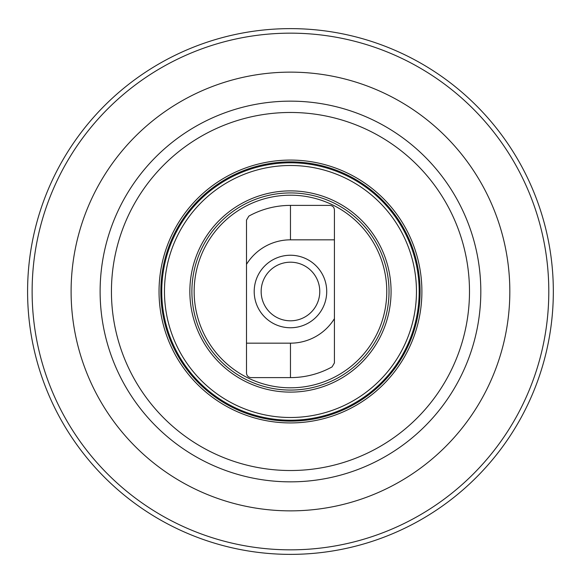 <?xml version="1.0" encoding="UTF-8"?>
<svg xmlns="http://www.w3.org/2000/svg" width="583" height="583" viewBox="0 0 583 583"><rect width="100%" height="100%" fill="white"/><g stroke="black" fill="none" stroke-linecap="round" stroke-linejoin="round"><path stroke-width="0.87" d="M548.8 291.5A258.335 258.335 0 0 1 161.294 515.226A258.335 258.335 0 0 1 161.294 67.774A258.335 258.335 0 0 1 548.8 291.5M553.333 291.5A262.867 262.867 0 0 0 159.028 63.846A262.867 262.867 0 0 0 159.028 519.154A262.867 262.867 0 0 0 553.333 291.5M509.826 291.5A219.361 219.361 0 0 1 180.781 481.471A219.361 219.361 0 0 1 180.781 101.529A219.361 219.361 0 0 1 509.826 291.5M480.815 291.5A190.357 190.357 0 0 1 195.29 456.351A190.357 190.357 0 0 1 195.29 126.649A190.357 190.357 0 0 1 480.815 291.5M421.895 291.5A131.437 131.437 0 0 1 224.746 405.323A131.437 131.437 0 0 1 224.746 177.677A131.437 131.437 0 0 1 421.895 291.5M469.49 291.5A179.025 179.025 0 0 1 200.953 446.542A179.025 179.025 0 0 1 200.953 136.458A179.025 179.025 0 0 1 469.49 291.5M174.055 236.581A128.712 128.712 0 0 0 301.105 419.775A128.712 128.712 0 0 0 396.229 218.144A128.712 128.712 0 0 0 174.055 236.581M235.16 408.734A129.623 129.623 0 0 1 216.592 184.986A129.623 129.623 0 0 1 419.643 280.78A129.623 129.623 0 0 1 235.16 408.734M347.789 407.757A129.623 129.623 0 0 0 417.027 319.499M417.1 319.171A129.623 129.623 0 0 0 391.259 210.004M164.362 321.517A129.623 129.623 0 0 0 235.007 408.661M254.786 285.029A36.255 36.255 0 0 1 296.929 255.82A36.255 36.255 0 0 1 326.137 297.971M387.455 309.085A98.578 98.578 0 0 0 257.198 198.708A98.578 98.578 0 0 0 226.736 366.707A98.578 98.578 0 0 0 387.455 309.085M385.225 308.684A96.312 96.312 0 0 1 228.201 364.98A96.312 96.312 0 0 1 257.963 200.844A96.312 96.312 0 0 1 385.225 308.684M290.465 255.245A36.255 36.255 0 0 1 326.72 291.5A36.255 36.255 0 0 1 290.465 327.755A36.255 36.255 0 0 1 254.203 291.5A36.255 36.255 0 0 1 290.465 255.245M332.084 366.889A86.109 86.109 0 0 1 290.465 377.609L251.033 377.609C248.285 377.339 246.777 375.831 246.5 373.084L246.5 220.083L248.846 216.111A86.109 86.109 0 0 1 290.465 205.391L329.891 205.391C332.638 205.661 334.154 207.169 334.423 209.916L334.423 362.918L332.084 366.889M246.5 343.168L290.465 343.168A51.668 51.668 0 0 0 334.423 318.646M334.423 239.832L290.465 239.832A51.668 51.668 0 0 0 246.5 264.354M272.334 322.902A36.255 36.255 0 0 0 326.72 291.5A36.255 36.255 0 0 0 272.334 260.098A36.255 36.255 0 0 0 272.334 322.902M275.81 316.882A29.31 29.31 0 0 1 275.81 266.118A29.31 29.31 0 0 1 319.768 291.5A29.31 29.31 0 0 1 275.81 316.882M199.466 248.569A100.619 100.619 0 0 0 298.788 391.769A100.619 100.619 0 0 0 373.142 234.162A100.619 100.619 0 0 0 199.466 248.569M176.511 237.74A125.994 125.994 0 0 1 393.999 219.696A125.994 125.994 0 0 1 300.886 417.064A125.994 125.994 0 0 1 176.511 237.74M290.465 343.168L290.465 377.609M290.465 239.832L290.465 205.391M171.694 343.423A27.197 27.197 0 0 0 172.838 343.773M161.892 297.498A27.197 27.197 0 0 0 161.025 298.321M175.818 231.021A27.197 27.197 0 0 0 176.255 232.129M205.61 194.715A27.197 27.197 0 0 0 204.429 194.547M266.271 164.158A27.197 27.197 0 0 0 265.673 165.193M313.231 164.814A27.197 27.197 0 0 0 312.619 163.787M374.942 193.184A27.197 27.197 0 0 0 373.754 193.367M403.706 230.314A27.197 27.197 0 0 0 404.128 229.192M420 296.251A27.197 27.197 0 0 0 419.119 295.435M408.909 341.886A27.197 27.197 0 0 0 410.046 341.521M367.516 395.733A27.197 27.197 0 0 0 367.603 394.538M324.92 415.519A27.197 27.197 0 0 0 325.919 416.182M257.008 416.728A27.197 27.197 0 0 0 257.999 416.051M214.989 395.762A27.197 27.197 0 0 0 215.091 396.957"/></g></svg>
